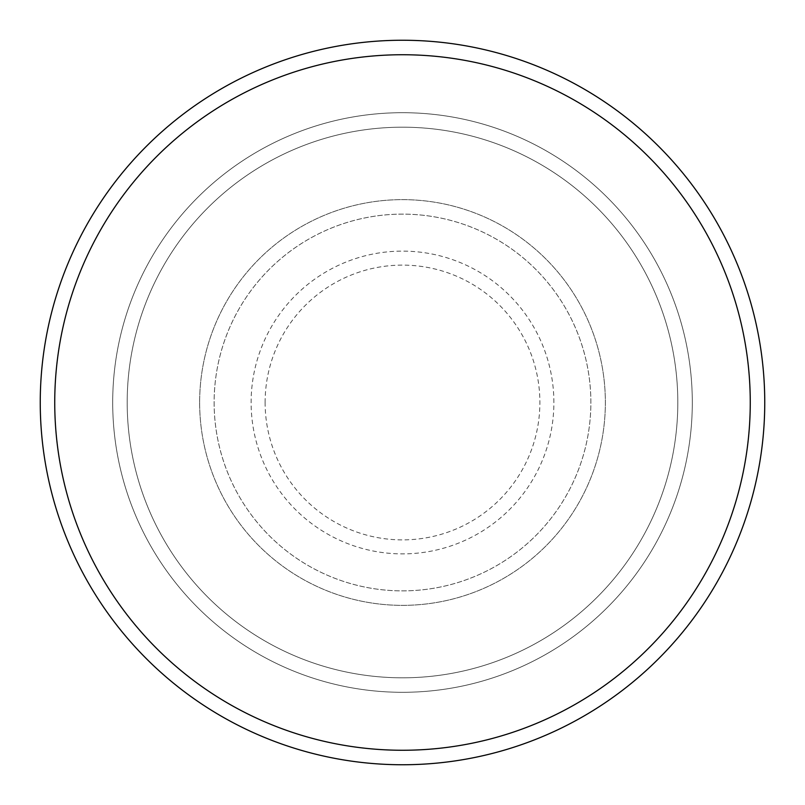 <?xml version="1.0" encoding="UTF-8"?>
<svg xmlns="http://www.w3.org/2000/svg" width="805" height="805" viewBox="0 0 805 805"><rect width="100%" height="100%" fill="white"/><g stroke="black" fill="none" stroke-linecap="round" stroke-linejoin="round"><path stroke-width="0.6" stroke-dasharray="4.03 3.02" d="M199.64 402.5A202.86 202.86 0 0 0 402.5 605.36A202.86 202.86 0 0 0 605.36 402.5A202.86 202.86 0 0 0 402.5 199.64A202.86 202.86 0 0 0 199.64 402.5A202.86 202.86 0 0 0 402.5 605.36A202.86 202.86 0 0 0 605.36 402.5A202.86 202.86 0 0 0 402.5 199.64A202.86 202.86 0 0 0 199.64 402.5A202.86 202.86 0 0 0 402.5 605.36A202.86 202.86 0 0 0 605.36 402.5A202.86 202.86 0 0 0 402.5 199.64A202.86 202.86 0 0 0 199.64 402.5A202.86 202.86 0 0 0 402.5 605.36A202.86 202.86 0 0 0 605.36 402.5A202.86 202.86 0 0 0 402.5 199.64A202.86 202.86 0 0 0 199.64 402.5A202.86 202.86 0 0 0 402.5 605.36A202.86 202.86 0 0 0 605.36 402.5A202.86 202.86 0 0 0 402.5 199.64A202.86 202.86 0 0 0 199.64 402.5A202.86 202.86 0 0 0 402.5 605.36A202.86 202.86 0 0 0 605.36 402.5A202.86 202.86 0 0 0 402.5 199.64A202.86 202.86 0 0 0 199.64 402.5A202.86 202.86 0 0 0 402.5 605.36A202.86 202.86 0 0 0 605.36 402.5A202.86 202.86 0 0 0 402.5 199.64A202.86 202.86 0 0 0 199.64 402.5A202.86 202.86 0 0 0 402.5 605.36A202.86 202.86 0 0 0 605.36 402.5A202.86 202.86 0 0 0 402.5 199.64A202.86 202.86 0 0 0 199.64 402.5M214.13 402.5A188.37 188.37 0 0 0 402.5 590.87A188.37 188.37 0 0 0 590.87 402.5A188.37 188.37 0 0 0 402.5 214.13A188.37 188.37 0 0 0 214.13 402.5A188.37 188.37 0 0 0 402.5 590.87A188.37 188.37 0 0 0 590.87 402.5A188.37 188.37 0 0 0 402.5 214.13A188.37 188.37 0 0 0 214.13 402.5A188.37 188.37 0 0 0 402.5 590.87A188.37 188.37 0 0 0 590.87 402.5A188.37 188.37 0 0 0 402.5 214.13A188.37 188.37 0 0 0 214.13 402.5A188.37 188.37 0 0 0 402.5 590.87A188.37 188.37 0 0 0 590.87 402.5A188.37 188.37 0 0 0 402.5 214.13A188.37 188.37 0 0 0 214.13 402.5A188.37 188.37 0 0 0 402.5 590.87A188.37 188.37 0 0 0 590.87 402.5A188.37 188.37 0 0 0 402.5 214.13A188.37 188.37 0 0 0 214.13 402.5M127.19 402.5A275.31 275.31 0 0 1 402.5 127.19A275.31 275.31 0 0 1 677.81 402.5A275.31 275.31 0 0 1 402.5 677.81A275.31 275.31 0 0 1 127.19 402.5A275.31 275.31 0 0 0 402.5 677.81A275.31 275.31 0 0 0 677.81 402.5A275.31 275.31 0 0 0 402.5 127.19A275.31 275.31 0 0 0 127.19 402.5M692.3 402.5A289.8 289.8 0 0 0 402.5 112.7A289.8 289.8 0 0 0 112.7 402.5A289.8 289.8 0 0 0 402.5 692.3A289.8 289.8 0 0 0 692.3 402.5A289.8 289.8 0 0 0 402.5 112.7A289.8 289.8 0 0 0 112.7 402.5A289.8 289.8 0 0 0 402.5 692.3A289.8 289.8 0 0 0 692.3 402.5A289.8 289.8 0 0 0 402.5 112.7A289.8 289.8 0 0 0 112.7 402.5A289.8 289.8 0 0 0 402.5 692.3A289.8 289.8 0 0 0 692.3 402.5M764.75 402.5A362.25 362.25 0 0 0 402.5 40.25A362.25 362.25 0 0 0 40.25 402.5A362.25 362.25 0 0 0 402.5 764.75A362.25 362.25 0 0 0 764.75 402.5M265.117 402.5A137.383 137.383 0 0 1 402.5 265.117A137.383 137.383 0 0 1 539.883 402.5A137.383 137.383 0 0 1 402.5 539.883A137.383 137.383 0 0 1 265.117 402.5M553.88 402.5A151.38 151.38 0 0 0 402.5 251.12A151.38 151.38 0 0 0 251.12 402.5A151.38 151.38 0 0 0 402.5 553.88A151.38 151.38 0 0 0 553.88 402.5"/><path stroke-width="1.21" d="M750.26 402.5A347.76 347.76 0 0 0 402.5 54.74A347.76 347.76 0 0 0 54.74 402.5A347.76 347.76 0 0 0 402.5 750.26A347.76 347.76 0 0 0 750.26 402.5M40.25 402.5A362.25 362.25 0 0 1 402.5 40.25A362.25 362.25 0 0 1 764.75 402.5A362.25 362.25 0 0 1 402.5 764.75A362.25 362.25 0 0 1 40.25 402.5"/></g></svg>
